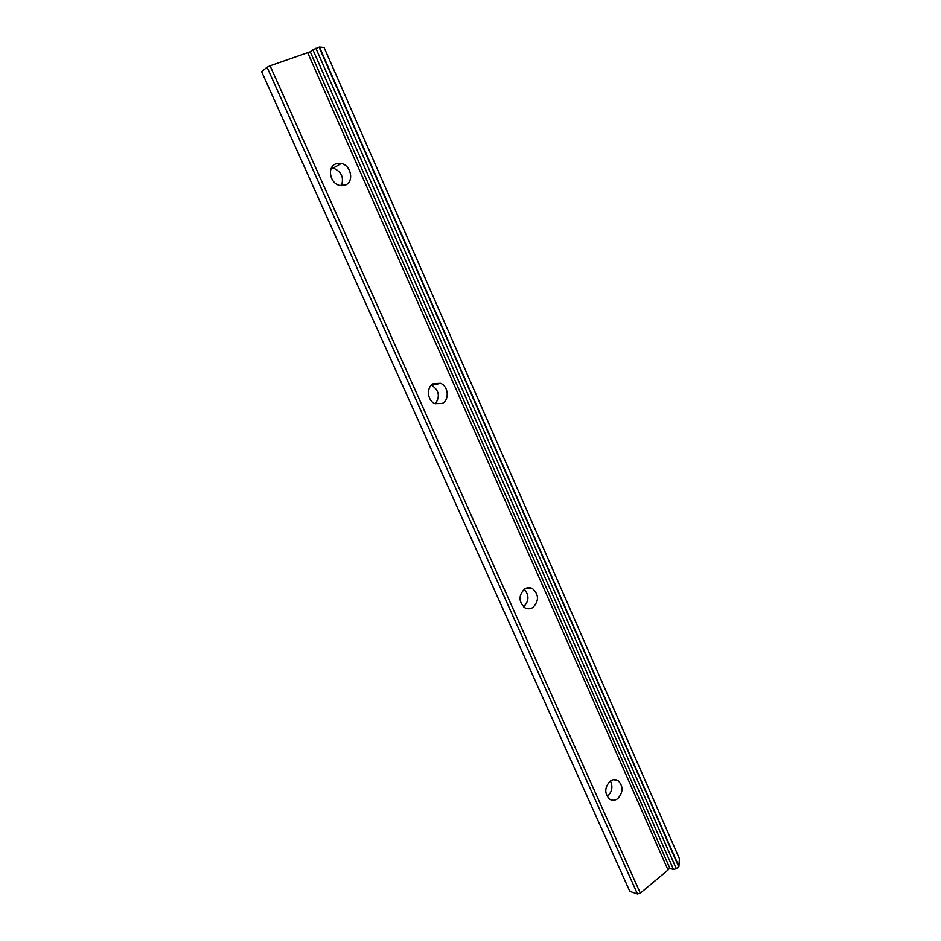 <?xml version="1.0" encoding="UTF-8"?>
<svg xmlns="http://www.w3.org/2000/svg" width="941" height="941" viewBox="0 0 941 941"><rect width="100%" height="100%" fill="white"/><g stroke="black" fill="none" stroke-linecap="round" stroke-linejoin="round"><path stroke-width="1.41" d="M433.483 383.61C426.108 386.963 427.143 400.737 435.001 403.665L442.282 403.43C449.68 399.972 448.481 386.163 440.553 383.34L433.483 383.61M335.878 163.84C326.88 166.851 329.797 183.471 339.666 185.424L345.312 185.071C354.334 181.931 351.205 165.251 341.254 163.475L335.878 163.84M524.666 588.948C518.432 595.418 518.503 601.687 524.89 607.768C527.583 609.203 530.265 609.109 532.912 607.486C539.122 600.923 538.993 594.641 532.524 588.643C529.889 587.278 527.266 587.372 524.666 588.948M610.062 781.23C604.522 787.476 604.345 793.439 609.545 799.109C612.25 800.791 614.991 800.626 617.79 798.615C623.307 792.287 623.436 786.323 618.178 780.724C615.52 779.101 612.814 779.266 610.062 781.23M607.651 796.133C612.132 791.746 613.05 786.688 610.427 780.959M523.584 606.851C529.148 601.193 529.371 595.312 524.266 589.219M679.39 858.604L324.08 47.485L319.446 47.05L678.932 866.461L679.39 858.604M667.875 869.66L669.921 868.425L310.248 51.79L312.882 49.755L319.446 47.05M669.921 868.425L673.497 869.496L676.32 868.684L678.932 866.461M668.028 870.013L307.683 52.684L270.079 65.799L640.303 893.138L668.028 870.013M307.731 52.802L310.248 51.79M267.068 67.282L261.61 71.645L629.811 891.386L637.457 893.95L267.068 67.282L270.079 65.799M637.457 893.95L640.303 893.138M435.354 403.807C440.282 396.502 439.071 390.339 431.719 385.328L431.343 385.187M341.418 185.695C344.159 177.473 341.442 171.603 333.255 168.074L331.514 167.839M678.673 866.72L319.07 47.168M676.32 868.684L315.882 48.285M673.497 869.496L312.882 49.755M613.579 779.677L618.178 780.724M525.596 588.431L532.524 588.643M333.255 168.074L341.254 163.475M431.719 385.328L440.553 383.34"/></g></svg>

